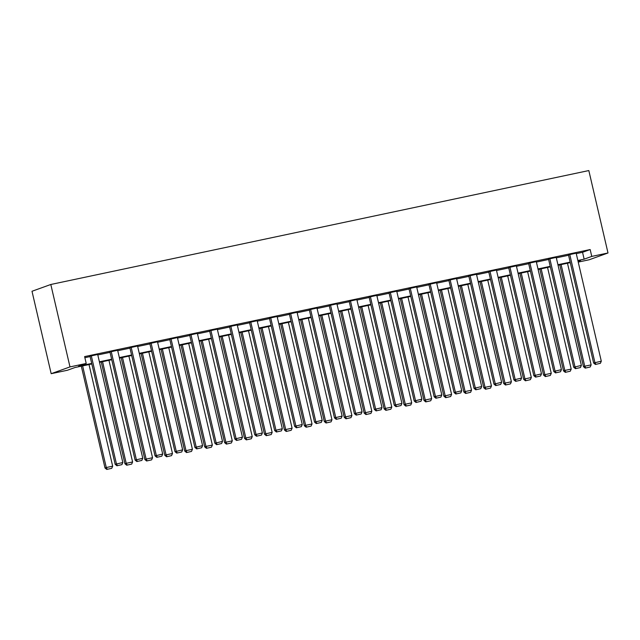 <?xml version="1.0" encoding="UTF-8"?>
<svg xmlns="http://www.w3.org/2000/svg" width="640" height="640" viewBox="0 0 640 640"><rect width="100%" height="100%" fill="white"/><g stroke="black" fill="none" stroke-linecap="round" stroke-linejoin="round"><path stroke-width="0.96" d="M91.816 363.944L75.032 367.504L67.408 370.256L51.176 373.688L32 291.272L50.808 284.488L588.824 170.56L608 252.976L591.768 256.416L590.168 249.544L84.616 356.6L86.216 363.464L78.592 366.216L91.696 363.44M608 252.976L589.192 259.768L578.232 262.088M84.864 357.68L90.096 356.576M97.8 354.944L110.032 352.352M117.736 350.72L129.968 348.128M137.672 346.496L149.904 343.912M157.608 342.28L169.84 339.688M177.544 338.056L189.776 335.464M197.48 333.832L209.712 331.248M217.416 329.616L229.648 327.024M237.352 325.392L249.584 322.8M257.288 321.168L269.52 318.584M277.224 316.952L289.456 314.36M297.16 312.728L309.392 310.136M317.096 308.504L329.328 305.92M337.032 304.288L349.264 301.696M356.968 300.064L369.2 297.472M376.904 295.84L389.136 293.256M396.84 291.624L409.072 289.032M416.776 287.4L429.008 284.808M436.712 283.176L448.944 280.592M456.648 278.96L468.88 276.368M476.584 274.736L488.816 272.144M496.52 270.512L508.752 267.928M516.456 266.296L528.688 263.704M536.392 262.072L548.624 259.48M556.328 257.848L568.56 255.264M576.264 253.632L582.552 252.296L590.168 249.544M576.16 253.16L568.472 254.88M556.224 257.376L548.536 259.104M536.288 261.6L528.6 263.32M516.352 265.824L508.664 267.544M496.416 270.04L488.728 271.768M476.48 274.264L468.792 275.984M456.544 278.488L448.856 280.208M436.608 282.704L428.92 284.432M416.672 286.928L408.984 288.648M396.736 291.152L389.048 292.872M376.8 295.368L369.112 297.096M356.864 299.592L349.176 301.312M336.928 303.816L329.24 305.536M316.992 308.032L309.304 309.76M297.048 312.256L289.368 313.976M277.112 316.48L269.432 318.2M257.176 320.696L249.496 322.424M237.24 324.92L229.56 326.64M217.304 329.144L209.624 330.864M197.368 333.36L189.688 335.088M177.432 337.584L169.752 339.304M157.496 341.808L149.816 343.528M137.56 346.024L129.88 347.752M117.624 350.248L109.944 351.968M97.688 354.472L90.008 356.192M86.216 363.464L69.984 366.904L50.808 284.488M69.984 366.904L51.176 373.688M578.064 261.36L580.592 260.448L577.984 261M570.28 262.632L558.048 265.224M550.344 266.856L538.112 269.448M530.408 271.08L518.176 273.664M510.472 275.296L498.24 277.888M490.536 279.52L478.304 282.112M470.6 283.744L458.368 286.328M450.664 287.96L438.432 290.552M430.728 292.184L418.496 294.776M410.792 296.408L398.56 298.992M390.856 300.624L378.624 303.216M370.92 304.848L358.688 307.44M350.984 309.072L338.752 311.656M331.048 313.288L318.816 315.88M311.112 317.512L298.88 320.104M291.176 321.736L278.944 324.32M271.24 325.952L259.008 328.544M251.304 330.176L239.072 332.768M231.368 334.4L219.136 336.984M211.432 338.616L199.2 341.208M191.496 342.84L179.264 345.432M171.56 347.064L159.328 349.648M151.624 351.28L139.392 353.872M131.688 355.504L119.456 358.096M111.752 359.728L99.52 362.312M577.864 260.496L584.144 259.168L591.768 256.416M99.4 361.808L111.632 359.216M119.336 357.592L131.568 355M139.272 353.368L151.504 350.776M159.208 349.144L171.44 346.552M179.144 344.928L191.376 342.336M199.08 340.704L211.312 338.112M219.016 336.48L231.248 333.888M238.952 332.264L251.184 329.672M258.888 328.04L271.12 325.448M278.824 323.816L291.056 321.224M298.76 319.6L310.992 317.008M318.696 315.376L330.928 312.784M338.632 311.152L350.864 308.56M358.568 306.936L370.8 304.344M378.504 302.712L390.736 300.12M398.44 298.488L410.672 295.896M418.376 294.272L430.608 291.68M438.312 290.048L450.544 287.456M458.248 285.824L470.48 283.232M478.184 281.608L490.416 279.016M498.12 277.384L510.352 274.792M518.056 273.16L530.288 270.568M537.992 268.944L550.224 266.352M557.928 264.72L570.16 262.128M582.552 252.296L584.144 259.168M576.136 253.072L601.296 361.2L593.64 363.008L595.392 364.456L600.376 363.328L595.392 364.456M568.456 254.792L593.64 363.008M569.744 254.424L594.912 362.552L595.904 364.272M600.376 363.328L601.296 361.2M559.776 264.856L583.472 366.68L584.744 366.224L561.088 264.584M567.48 263.224L591.136 364.864L590.208 366.992L585.232 368.128L590.208 366.992M585.736 367.944L584.744 366.224L591.136 364.864M585.232 368.128L583.472 366.68M556.2 257.288L581.36 365.416L573.704 367.232L575.456 368.68L580.44 367.544L575.456 368.68M548.52 259.016L573.704 367.232M549.808 258.64L574.976 366.776L575.968 368.496M580.44 367.544L581.36 365.416M536.264 261.512L561.424 369.64L553.768 371.456L555.52 372.896L560.504 371.768L555.52 372.896M528.584 263.232L553.768 371.456M529.872 262.864L555.04 370.992L556.032 372.712M560.504 371.768L561.424 369.64M539.84 269.08L563.536 370.904L564.808 370.44L541.152 268.8M547.544 267.448L571.2 369.088L570.272 371.216L565.296 372.344L570.272 371.216M565.8 372.16L564.808 370.44L571.2 369.088M565.296 372.344L563.536 370.904M519.904 273.304L543.6 375.12L544.872 374.664L521.216 273.024M527.608 271.672L551.264 373.312L550.336 375.44L545.36 376.568L550.336 375.44M545.864 376.384L544.872 374.664L551.264 373.312M545.36 376.568L543.6 375.12M516.328 265.736L541.488 373.864L533.832 375.672L535.584 377.12L540.568 375.992L535.584 377.12M508.648 267.456L533.832 375.672M509.936 267.088L535.104 375.216L536.096 376.936M540.568 375.992L541.488 373.864M496.392 269.952L521.552 378.08L513.896 379.896L515.648 381.344L520.632 380.208L515.648 381.344M488.712 271.68L513.896 379.896M490 271.304L515.168 379.44L516.16 381.16M520.632 380.208L521.552 378.08M476.456 274.176L501.616 382.304L493.96 384.12L495.712 385.56L500.696 384.432L495.712 385.56M468.776 275.896L493.96 384.12M470.064 275.528L495.232 383.656L496.224 385.376M500.696 384.432L501.616 382.304M499.968 277.52L523.664 379.344L524.936 378.888L501.28 277.248M507.672 275.888L531.328 377.528L530.4 379.656L525.424 380.792L530.4 379.656M525.928 380.608L524.936 378.888L531.328 377.528M525.424 380.792L523.664 379.344M480.032 281.744L503.728 383.568L505 383.104L481.344 281.464M487.736 280.112L511.392 381.752L510.464 383.88L505.488 385.008L510.464 383.88M505.992 384.824L505 383.104L511.392 381.752M505.488 385.008L503.728 383.568M460.096 285.968L483.792 387.784L485.064 387.328L461.408 285.688M467.8 284.336L491.456 385.976L490.528 388.104L485.552 389.232L490.528 388.104M486.056 389.048L485.064 387.328L491.456 385.976M485.552 389.232L483.792 387.784M440.16 290.184L463.856 392.008L465.128 391.552L441.472 289.912M447.864 288.552L471.52 390.192L470.592 392.32L465.616 393.456L470.592 392.32M466.12 393.272L465.128 391.552L471.52 390.192M465.616 393.456L463.856 392.008M420.224 294.408L443.92 396.232L445.192 395.768L421.536 294.128M427.928 292.776L451.584 394.416L450.656 396.544L445.68 397.672L450.656 396.544M446.184 397.488L445.192 395.768L451.584 394.416M445.68 397.672L443.92 396.232M400.288 298.632L423.984 400.448L425.256 399.992L401.6 298.352M407.992 297L431.648 398.64L430.72 400.768L425.744 401.896L430.72 400.768M426.248 401.712L425.256 399.992L431.648 398.64M425.744 401.896L423.984 400.448M380.352 302.848L404.048 404.672L405.32 404.216L381.664 302.576M388.056 301.216L411.712 402.856L410.784 404.984L405.808 406.12L410.784 404.984M406.312 405.936L405.32 404.216L411.712 402.856M405.808 406.12L404.048 404.672M360.416 307.072L384.112 408.896L385.384 408.432L361.728 306.792M368.12 305.44L391.776 407.08L390.848 409.208L385.872 410.336L390.848 409.208M386.376 410.152L385.384 408.432L391.776 407.08M385.872 410.336L384.112 408.896M340.48 311.296L364.176 413.112L365.448 412.656L341.792 311.016M348.184 309.664L371.84 411.304L370.912 413.432L365.936 414.56L370.912 413.432M366.44 414.376L365.448 412.656L371.84 411.304M365.936 414.56L364.176 413.112M320.544 315.512L344.24 417.336L345.512 416.88L321.856 315.24M328.248 313.88L351.904 415.52L350.976 417.648L346 418.784L350.976 417.648M346.504 418.6L345.512 416.88L351.904 415.52M346 418.784L344.24 417.336M300.608 319.736L324.304 421.56L325.576 421.096L301.92 319.456M308.312 318.104L331.968 419.744L331.04 421.872L326.064 423L331.04 421.872M326.568 422.816L325.576 421.096L331.968 419.744M326.064 423L324.304 421.56M280.672 323.96L304.368 425.776L305.64 425.32L281.984 323.68M288.376 322.328L312.032 423.968L311.104 426.096L306.128 427.224L311.104 426.096M306.632 427.04L305.64 425.32L312.032 423.968M306.128 427.224L304.368 425.776M260.736 328.176L284.432 430L285.704 429.544L262.048 327.904M268.44 326.544L292.096 428.184L291.168 430.312L286.192 431.448L291.168 430.312M286.696 431.264L285.704 429.544L292.096 428.184M286.192 431.448L284.432 430M240.8 332.4L264.496 434.224L265.768 433.76L242.112 332.12M248.504 330.768L272.16 432.408L271.232 434.536L266.256 435.664L271.232 434.536M266.76 435.48L265.768 433.76L272.16 432.408M266.256 435.664L264.496 434.224M220.864 336.624L244.56 438.44L245.832 437.984L222.176 336.344M228.568 334.992L252.224 436.632L251.296 438.76L246.32 439.888L251.296 438.76M246.824 439.704L245.832 437.984L252.224 436.632M246.32 439.888L244.56 438.44M200.928 340.84L224.624 442.664L225.896 442.208L202.24 340.568M208.632 339.208L232.288 440.848L231.36 442.976L226.384 444.112L231.36 442.976M226.888 443.928L225.896 442.208L232.288 440.848M226.384 444.112L224.624 442.664M180.992 345.064L204.688 446.888L205.96 446.424L182.304 344.784M188.696 343.432L212.352 445.072L211.424 447.2L206.448 448.328L211.424 447.2M206.952 448.144L205.96 446.424L212.352 445.072M206.448 448.328L204.688 446.888M161.056 349.288L184.752 451.104L186.024 450.648L162.368 349.008M168.76 347.656L192.416 449.296L191.488 451.424L186.512 452.552L191.488 451.424M187.016 452.368L186.024 450.648L192.416 449.296M186.512 452.552L184.752 451.104M456.52 278.4L481.68 386.528L474.024 388.336L475.776 389.784L480.76 388.656L475.776 389.784M448.84 280.12L474.024 388.336M450.128 279.752L475.296 387.88L476.288 389.6M480.76 388.656L481.68 386.528M436.584 282.616L461.744 390.744L454.088 392.56L455.84 394.008L460.824 392.872L455.84 394.008M428.904 284.344L454.088 392.56M430.192 283.968L455.36 392.104L456.352 393.824M460.824 392.872L461.744 390.744M416.648 286.84L441.808 394.968L434.152 396.784L435.904 398.224L440.888 397.096L435.904 398.224M408.968 288.56L434.152 396.784M410.256 288.192L435.424 396.32L436.416 398.04M440.888 397.096L441.808 394.968M396.712 291.064L421.872 399.192L414.216 401L415.968 402.448L420.952 401.32L415.968 402.448M389.032 292.784L414.216 401M390.32 292.416L415.488 400.544L416.48 402.264M420.952 401.32L421.872 399.192M376.776 295.28L401.936 403.408L394.28 405.224L396.032 406.672L401.016 405.536L396.032 406.672M369.096 297.008L394.28 405.224M370.384 296.632L395.552 404.768L396.544 406.488M401.016 405.536L401.936 403.408M356.84 299.504L382 407.632L374.344 409.448L376.096 410.888L381.08 409.76L376.096 410.888M349.16 301.224L374.344 409.448M350.448 300.856L375.616 408.984L376.608 410.704M381.08 409.76L382 407.632M336.904 303.728L362.064 411.856L354.408 413.664L356.16 415.112L361.144 413.984L356.16 415.112M329.224 305.448L354.408 413.664M330.512 305.08L355.68 413.208L356.672 414.928M361.144 413.984L362.064 411.856M316.968 307.944L342.128 416.072L334.472 417.888L336.224 419.336L341.208 418.2L336.224 419.336M309.288 309.672L334.472 417.888M310.576 309.296L335.744 417.432L336.736 419.152M341.208 418.2L342.128 416.072M297.032 312.168L322.192 420.296L314.536 422.112L316.288 423.552L321.272 422.424L316.288 423.552M289.352 313.888L314.536 422.112M290.64 313.52L315.808 421.648L316.8 423.368M321.272 422.424L322.192 420.296M277.096 316.392L302.256 424.52L294.6 426.328L296.352 427.776L301.336 426.648L296.352 427.776M269.416 318.112L294.6 426.328M270.704 317.744L295.872 425.872L296.864 427.592M301.336 426.648L302.256 424.52M257.16 320.608L282.32 428.736L274.664 430.552L276.416 432L281.4 430.864L276.416 432M249.48 322.336L274.664 430.552M250.768 321.96L275.936 430.096L276.928 431.816M281.4 430.864L282.32 428.736M237.224 324.832L262.384 432.96L254.728 434.776L256.48 436.216L261.464 435.088L256.48 436.216M229.544 326.552L254.728 434.776M230.832 326.184L256 434.312L256.992 436.032M261.464 435.088L262.384 432.96M217.288 329.056L242.448 437.184L234.792 438.992L236.544 440.44L241.528 439.312L236.544 440.44M209.608 330.776L234.792 438.992M210.896 330.408L236.064 438.536L237.056 440.256M241.528 439.312L242.448 437.184M197.352 333.272L222.512 441.4L214.856 443.216L216.608 444.664L221.592 443.528L216.608 444.664M189.672 335L214.856 443.216M190.96 334.624L216.128 442.76L217.12 444.48M221.592 443.528L222.512 441.4M177.416 337.496L202.576 445.624L194.92 447.44L196.672 448.88L201.656 447.752L196.672 448.88M169.736 339.216L194.92 447.44M171.024 338.848L196.192 446.976L197.184 448.696M201.656 447.752L202.576 445.624M157.48 341.72L182.64 449.848L174.984 451.656L176.736 453.104L181.72 451.976L176.736 453.104M149.8 343.44L174.984 451.656M151.088 343.072L176.248 451.2L177.248 452.92M181.72 451.976L182.64 449.848M141.12 353.504L164.816 455.328L166.088 454.872L142.432 353.232M148.824 351.872L172.48 453.512L171.552 455.64L166.568 456.776L171.552 455.64M167.08 456.592L166.088 454.872L172.48 453.512M166.568 456.776L164.816 455.328M137.544 345.936L162.704 454.064L155.048 455.88L156.8 457.328L161.784 456.192L156.8 457.328M129.864 347.664L155.048 455.88M131.152 347.288L156.312 455.424L157.312 457.144M161.784 456.192L162.704 454.064M121.184 357.728L144.88 459.552L146.152 459.088L122.496 357.448M128.888 356.096L152.544 457.736L151.616 459.864L146.632 460.992L151.616 459.864M147.144 460.808L146.152 459.088L152.544 457.736M146.632 460.992L144.88 459.552M117.608 350.16L142.768 458.288L135.112 460.104L136.864 461.544L141.848 460.416L136.864 461.544M109.928 351.88L135.112 460.104M111.216 351.512L136.376 459.64L137.376 461.36M141.848 460.416L142.768 458.288M101.248 361.952L124.944 463.768L126.216 463.312L102.56 361.672M108.952 360.32L132.608 461.96L131.68 464.088L126.696 465.216L131.68 464.088M127.208 465.032L126.216 463.312L132.608 461.96M126.696 465.216L124.944 463.768M97.672 354.384L122.832 462.512L115.176 464.32L116.928 465.768L121.912 464.64L116.928 465.768M89.992 356.104L115.176 464.32M91.28 355.736L116.44 463.864L117.44 465.584M121.912 464.64L122.832 462.512M81.312 366.168L105.008 467.992L106.28 467.536L82.624 365.896M89.016 364.536L112.672 466.176L111.744 468.304L106.76 469.44L111.744 468.304M107.272 469.256L106.28 467.536L112.672 466.176M106.76 469.44L105.008 467.992"/></g></svg>
